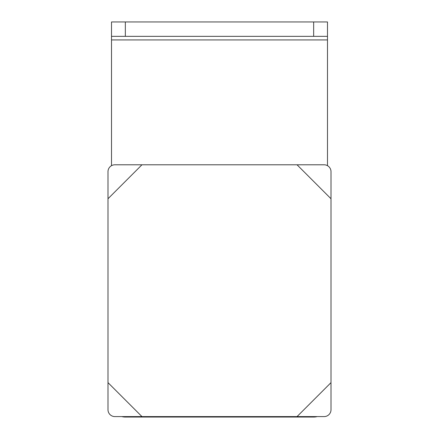 <?xml version="1.0" encoding="UTF-8"?>
<svg xmlns="http://www.w3.org/2000/svg" width="439" height="439" viewBox="0 0 439 439"><rect width="100%" height="100%" fill="white"/><g stroke="black" fill="none" stroke-linecap="round" stroke-linejoin="round"><path stroke-width="0.66" d="M111.511 36.349L125.34 36.349L125.34 21.95L111.511 21.95L111.511 165.673M111.511 39.933L327.489 39.933L327.489 21.95L313.66 21.95L313.66 36.349L125.34 36.349M313.66 21.95L125.34 21.95M317.188 416.595A13.834 13.834 0 0 1 313.66 417.05L125.34 417.05A13.834 13.834 0 0 1 121.812 416.595M327.489 39.933L327.489 165.673M313.66 36.349L327.489 36.349L327.489 21.95M107.994 382.627L141.962 416.595L114.892 416.595A6.892 6.892 0 0 1 107.994 409.697L107.994 171.682A6.892 6.892 0 0 1 114.892 164.79L141.962 164.79L107.994 198.757M297.038 416.595L331.006 382.627L331.006 409.697A6.892 6.892 0 0 1 324.108 416.595L141.962 416.595M331.006 198.757L297.038 164.79L324.108 164.79A6.892 6.892 0 0 1 331.006 171.682L331.006 382.627M141.962 164.79L297.038 164.79"/></g></svg>
